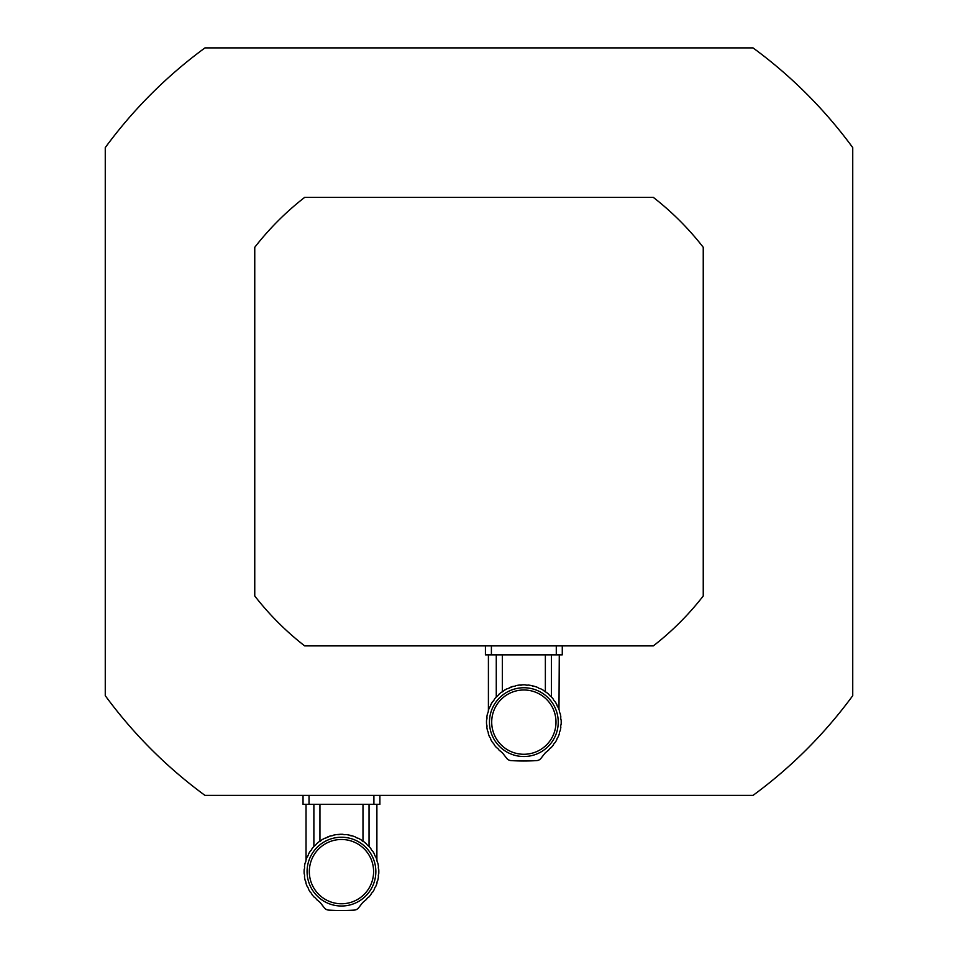 <?xml version="1.0" encoding="UTF-8"?>
<svg xmlns="http://www.w3.org/2000/svg" width="958" height="958" viewBox="0 0 958 958"><rect width="100%" height="100%" fill="white"/><g stroke="black" fill="none" stroke-linecap="round" stroke-linejoin="round"><path stroke-width="1.44" d="M312.607 847.902L312.045 848.608A37.35 37.35 0 0 1 314.26 846.034L312.607 847.902M312.045 848.608A5.089 5.089 0 0 1 310.224 851.147L308.5 854.057L310.224 851.147A37.35 37.35 0 0 0 308.5 854.057A5.089 5.089 0 0 1 307.147 856.883A37.35 37.35 0 0 0 305.949 860.056A5.089 5.089 0 0 1 305.099 863.062A37.35 37.35 0 0 0 304.476 866.403A5.089 5.089 0 0 1 304.165 869.505A37.35 37.35 0 0 0 304.165 873.744A5.089 5.089 0 0 1 304.476 876.857A37.35 37.35 0 0 0 305.099 880.186A5.089 5.089 0 0 1 305.949 883.204A37.35 37.35 0 0 0 307.147 886.378A5.089 5.089 0 0 1 308.5 889.192A37.35 37.35 0 0 0 310.224 892.114A5.089 5.089 0 0 1 312.045 894.652A37.35 37.35 0 0 0 314.26 897.227L312.607 895.359L314.26 897.227A5.089 5.089 0 0 1 316.487 899.406L318.99 901.466A37.35 37.35 0 0 1 316.487 899.406M369.046 804.349L369.046 846.441L370.315 847.902L368.674 846.034A37.35 37.35 0 0 1 370.878 848.608A5.089 5.089 0 0 0 372.698 851.147L374.434 854.057L372.698 851.147A37.35 37.35 0 0 1 374.434 854.057A5.089 5.089 0 0 0 375.787 856.883C377.236 860.619 377.236 860.619 375.787 856.883C377.236 860.619 377.236 860.619 375.787 856.883L375.081 855.937M369.812 847.303L369.046 846.441M366.435 843.842A37.35 37.35 0 0 0 363.812 841.699L366.435 843.842A5.089 5.089 0 0 0 368.674 846.034M358.328 838.298L359.717 839.04M354.28 836.538L352.233 835.855A37.35 37.35 0 0 1 355.43 836.981A5.089 5.089 0 0 0 358.28 838.274A37.35 37.35 0 0 1 361.226 839.927L360.028 839.22M334.114 835.005L335.192 834.801M335.528 834.753L333.731 835.089A37.35 37.35 0 0 1 337.072 834.538L340.198 834.298A37.35 37.35 0 0 1 342.736 834.298L340.198 834.298A5.089 5.089 0 0 1 337.072 834.538M314.26 846.034A5.089 5.089 0 0 0 316.487 843.842A37.35 37.35 0 0 1 319.11 841.699A5.089 5.089 0 0 0 321.696 839.927L324.654 838.274L321.696 839.927A37.35 37.35 0 0 1 324.654 838.274A5.089 5.089 0 0 0 327.504 836.981A37.35 37.35 0 0 1 330.702 835.855L326.151 837.867M313.877 846.441L313.877 804.349M318.99 901.466A8.969 8.969 0 0 1 320.667 903.119L324.307 907.801A5.976 5.976 0 0 0 328.666 910.1A209.263 209.263 0 0 0 354.256 910.1A5.976 5.976 0 0 0 358.615 907.801L362.256 903.119A8.969 8.969 0 0 1 363.944 901.466A37.35 37.35 0 0 0 366.435 899.406L366.363 899.466M370.315 895.359L368.674 897.227L370.315 895.359M366.435 899.406A5.089 5.089 0 0 1 368.674 897.227A37.35 37.35 0 0 0 370.878 894.652A5.089 5.089 0 0 1 372.698 892.114A37.35 37.35 0 0 0 374.434 889.192A5.089 5.089 0 0 1 375.787 886.378A37.35 37.35 0 0 0 376.985 883.204A5.089 5.089 0 0 1 377.823 880.186A37.35 37.35 0 0 0 378.446 876.857A5.089 5.089 0 0 1 378.757 873.744A37.35 37.35 0 0 0 378.757 869.505A5.089 5.089 0 0 1 378.446 866.403A37.35 37.35 0 0 0 377.823 863.062A5.089 5.089 0 0 1 376.985 860.056A37.35 37.35 0 0 0 375.787 856.883M363.812 841.699A5.089 5.089 0 0 1 361.226 839.927M359.621 838.98L358.28 838.274M352.233 835.855A5.089 5.089 0 0 1 349.203 835.089L352.233 835.855M347.383 834.741L345.85 834.538A37.35 37.35 0 0 1 349.203 835.089L347.838 834.825M345.85 834.538A5.089 5.089 0 0 1 342.736 834.298L344.281 834.658M333.731 835.089A5.089 5.089 0 0 1 330.702 835.855M362.843 902.448L363.944 901.466M341.467 839.483A32.141 32.141 0 0 0 313.625 887.695A32.141 32.141 0 0 0 369.297 887.695A32.141 32.141 0 0 0 341.467 839.483M341.467 837.244A34.38 34.38 0 0 1 371.237 888.82A34.38 34.38 0 0 1 311.685 888.82A34.38 34.38 0 0 1 341.467 837.244M319.948 804.349L319.948 841.375M362.986 841.375L362.986 804.349M309.027 795.38L309.027 804.349L303.039 804.349L303.039 795.38M309.027 804.349L373.907 804.349L373.907 795.38M379.883 795.38L379.883 804.349L373.907 804.349M494.999 698.406L494.436 699.112A37.35 37.35 0 0 1 496.639 696.538L494.999 698.406M494.436 699.112A5.089 5.089 0 0 1 492.604 701.651L490.879 704.561L492.604 701.651A37.35 37.35 0 0 0 490.879 704.561A5.089 5.089 0 0 1 489.526 707.387A37.35 37.35 0 0 0 488.329 710.561A5.089 5.089 0 0 1 487.49 713.566A37.35 37.35 0 0 0 486.868 716.907A5.089 5.089 0 0 1 486.556 720.009A37.35 37.35 0 0 0 486.556 724.248A5.089 5.089 0 0 1 486.868 727.361A37.35 37.35 0 0 0 487.49 730.691A5.089 5.089 0 0 1 488.329 733.708A37.35 37.35 0 0 0 489.526 736.882A5.089 5.089 0 0 1 490.879 739.696A37.35 37.35 0 0 0 492.604 742.618A5.089 5.089 0 0 1 494.436 745.156A37.35 37.35 0 0 0 496.639 747.731L494.999 745.863L496.639 747.731A5.089 5.089 0 0 1 498.879 749.91L501.369 751.97A37.35 37.35 0 0 1 498.879 749.91M551.437 654.853L551.437 696.945L552.706 698.406L551.054 696.538A37.35 37.35 0 0 1 553.269 699.112A5.089 5.089 0 0 0 555.089 701.651L556.814 704.561L555.089 701.651A37.35 37.35 0 0 1 556.814 704.561A5.089 5.089 0 0 0 558.167 707.387C559.628 711.123 559.628 711.123 558.167 707.387A37.35 37.35 0 0 1 559.364 710.561A5.089 5.089 0 0 0 560.214 713.566A37.35 37.35 0 0 1 560.837 716.907A5.089 5.089 0 0 0 561.149 720.009A37.35 37.35 0 0 1 561.149 724.248A5.089 5.089 0 0 0 560.837 727.361A37.35 37.35 0 0 1 560.214 730.691A5.089 5.089 0 0 0 559.364 733.708A37.35 37.35 0 0 1 558.167 736.882A5.089 5.089 0 0 0 556.814 739.696A37.35 37.35 0 0 1 555.089 742.618A5.089 5.089 0 0 0 553.269 745.156A37.35 37.35 0 0 1 551.054 747.731L552.706 745.863L551.054 747.731A5.089 5.089 0 0 0 548.826 749.91L548.754 749.97M552.191 697.807L551.437 696.945M558.981 709.435L559.28 654.853M549.856 695.7L549.018 694.682M548.826 694.346A37.35 37.35 0 0 0 546.204 692.203L548.826 694.346A5.089 5.089 0 0 0 551.054 696.538M540.707 688.802L542.108 689.544M536.672 687.042L534.612 686.359A37.35 37.35 0 0 1 537.809 687.485A5.089 5.089 0 0 0 540.659 688.778A37.35 37.35 0 0 1 543.617 690.431L542.42 689.724M531.043 685.473L534.612 686.359A5.089 5.089 0 0 1 531.582 685.593L530.217 685.329M496.639 696.538A5.089 5.089 0 0 0 498.879 694.346A37.35 37.35 0 0 1 501.501 692.203A5.089 5.089 0 0 0 504.076 690.431L507.033 688.778L504.076 690.431A37.35 37.35 0 0 1 507.033 688.778A5.089 5.089 0 0 0 509.884 687.485A37.35 37.35 0 0 1 513.081 686.359L508.53 688.371M496.268 696.945L496.268 654.853M529.762 685.245L528.241 685.042A5.089 5.089 0 0 1 525.116 684.802L522.577 684.802A37.35 37.35 0 0 1 525.116 684.802L526.661 685.162M513.081 686.359A5.089 5.089 0 0 0 516.111 685.593A37.35 37.35 0 0 1 519.464 685.042L522.577 684.802A5.089 5.089 0 0 1 519.464 685.042M546.204 692.203A5.089 5.089 0 0 1 543.617 690.431M542.012 689.485L540.659 688.778M528.241 685.042A37.35 37.35 0 0 1 531.582 685.593M501.369 751.97A8.969 8.969 0 0 1 503.046 753.623L506.698 758.305A5.976 5.976 0 0 0 511.045 760.604A209.263 209.263 0 0 0 536.648 760.604A5.976 5.976 0 0 0 541.007 758.305L544.647 753.623A8.969 8.969 0 0 1 546.323 751.97L545.222 752.952M548.826 749.91A37.35 37.35 0 0 1 546.323 751.97M523.846 689.988A32.141 32.141 0 0 0 496.016 738.199A32.141 32.141 0 0 0 551.688 738.199A32.141 32.141 0 0 0 523.846 689.988M523.846 687.748A34.38 34.38 0 0 1 553.628 739.325A34.38 34.38 0 0 1 494.077 739.325A34.38 34.38 0 0 1 523.846 687.748M502.327 654.853L502.327 691.88M545.365 691.88L545.365 654.853M491.406 645.884L491.406 654.853L485.431 654.853L485.431 645.884M491.406 654.853L556.287 654.853L556.287 645.884M562.274 645.884L562.274 654.853L556.287 654.853M304.656 197.396L653.344 197.396A284.047 284.047 0 0 1 703.244 247.296L703.244 595.984A284.047 284.047 0 0 1 653.344 645.884L304.656 645.884A284.047 284.047 0 0 1 254.756 595.984L254.756 247.296A284.047 284.047 0 0 1 304.656 197.396M105.26 147.604L105.26 695.676A463.433 463.433 0 0 0 204.964 795.38L753.036 795.38A463.433 463.433 0 0 0 852.74 695.676L852.74 147.604A463.433 463.433 0 0 0 753.036 47.9L204.964 47.9A463.433 463.433 0 0 0 105.26 147.604M306.033 804.349L306.033 859.793M376.889 804.349L376.889 859.793M488.412 654.853L488.412 710.297"/></g></svg>

